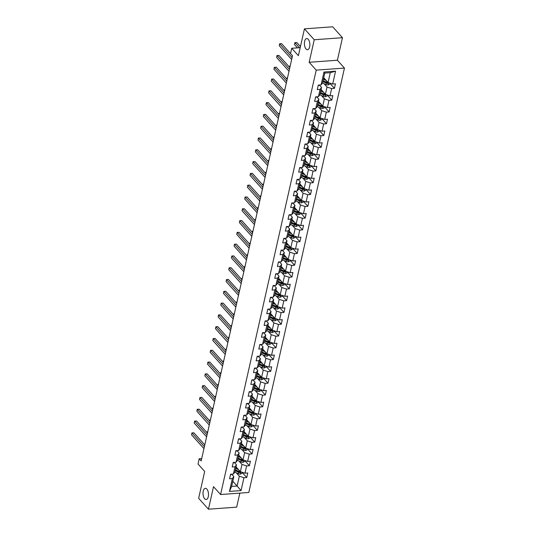 <?xml version="1.0" encoding="UTF-8"?>
<svg xmlns="http://www.w3.org/2000/svg" width="536" height="536" viewBox="0 0 536 536"><rect width="100%" height="100%" fill="white"/><g stroke="black" fill="none" stroke-linecap="round" stroke-linejoin="round"><path stroke-width="0.8" d="M306.036 48.97A5.595 2.714 85.8 0 1 304.415 42.78A5.595 2.714 85.8 0 1 306.719 38.545A5.595 2.714 85.8 0 1 308.213 39.289A5.595 2.714 85.8 0 1 309.841 45.48A5.595 2.714 85.8 0 1 307.53 49.714A5.595 2.714 85.8 0 1 306.036 48.97M204.672 498.761A5.595 2.714 85.8 0 1 203.05 492.571A5.595 2.714 85.8 0 1 205.355 488.336A5.595 2.714 85.8 0 1 206.849 489.08A5.595 2.714 85.8 0 1 208.477 495.271A5.595 2.714 85.8 0 1 206.166 499.505A5.595 2.714 85.8 0 1 204.672 498.761M342.471 37.701L332.662 26.8L304.441 28.85L314.243 39.751L309.165 62.283L316.227 70.129L344.454 68.085L337.392 60.233L342.471 37.701L314.243 39.751M316.227 70.129L220.584 494.52L248.811 492.477L344.454 68.085M220.584 494.52L213.522 486.675L208.45 509.2L236.678 507.15L239.833 493.127M208.45 509.2L198.642 498.299L204.692 471.459L198.025 464.042L199.218 458.756L201.181 460.933L292.495 55.744L290.532 53.56L291.725 48.273L298.391 55.684L304.441 28.85M323.737 77.707L328.059 82.511L330.27 72.682L324.783 73.084L322.565 82.906L321.084 84.876L318.297 85.077L317.279 89.613L320.059 89.412L318.424 96.668L315.637 96.869L314.619 101.404L317.399 101.204L315.764 108.46L312.984 108.661L311.959 113.197L314.746 112.996L313.111 120.252L310.324 120.453L309.305 124.989L312.086 124.788L310.451 132.044L307.664 132.245L306.646 136.781L309.433 136.579L307.791 143.836L305.011 144.043L303.986 148.579L306.773 148.371L305.138 155.634L302.351 155.835L301.333 160.371L304.113 160.164L302.478 167.426L299.698 167.627L298.673 172.163L301.46 171.962L299.818 179.218L297.038 179.419L296.013 183.955L298.8 183.754L297.165 191.01L294.378 191.211L293.36 195.747L296.14 195.546L294.505 202.802L291.725 203.003L290.7 207.539L293.487 207.338L291.845 214.594L289.065 214.795L288.04 219.331L290.827 219.13L289.192 226.386L286.405 226.587L285.387 231.123L288.167 230.922L286.532 238.178L283.752 238.386L282.727 242.922L285.514 242.714L283.872 249.977L281.092 250.178L280.067 254.714L282.854 254.513L281.219 261.769L278.432 261.97L277.413 266.506L280.194 266.305L278.559 273.561L275.779 273.762L274.754 278.298L277.541 278.097L275.899 285.353L273.119 285.554L272.094 290.09L274.881 289.889L273.246 297.145L270.459 297.346L269.44 301.882L272.221 301.681L270.586 308.937L267.806 309.138L266.781 313.674L269.568 313.473L267.926 320.729L265.146 320.93L264.121 325.466L266.908 325.265L265.273 332.521L262.486 332.729L261.468 337.265L264.248 337.057L262.613 344.32L259.833 344.521L258.808 349.057L261.595 348.856L259.953 356.112L257.173 356.313L256.148 360.849L258.935 360.648L257.3 367.904L254.513 368.105L253.495 372.641L256.275 372.44L254.64 379.696L251.86 379.897L250.835 384.433L253.622 384.232L251.987 391.488L249.2 391.689L248.175 396.225L250.962 396.024L249.327 403.28L246.54 403.481L245.522 408.017L248.302 407.816L246.667 415.072L243.887 415.273L242.862 419.809L245.649 419.608L244.014 426.864L241.227 427.071L240.202 431.607L242.989 431.4L241.354 438.662L238.567 438.863L237.549 443.399L240.329 443.198L238.694 450.454L235.914 450.655L234.889 455.191L237.676 454.99L236.041 462.246L233.254 462.447L232.229 466.983L235.016 466.782L233.381 474.038L230.594 474.239L229.576 478.775L232.356 478.574L229.462 491.425L241.059 490.581L237.12 486.038L239.331 476.209L236.296 472.832M321.084 84.876L323.979 72.025L335.576 71.181L332.675 84.031L335.462 83.83L334.437 88.366L329.962 83.382M241.059 490.581L243.954 477.73L246.741 477.529L247.759 472.993L244.979 473.194L246.614 465.938L249.394 465.737L250.419 461.201L247.632 461.402L249.267 454.146L252.054 453.945L253.072 449.409L250.292 449.61L251.927 442.354L254.714 442.153L255.732 437.617L252.952 437.818L254.587 430.562L257.367 430.361L258.392 425.825L255.605 426.026L257.24 418.77L260.027 418.562L261.045 414.027L258.265 414.234L259.9 406.971L262.687 406.77L263.705 402.235L260.925 402.442L262.56 395.179L265.34 394.978L266.365 390.442L263.578 390.644L265.213 383.387L268 383.186L269.018 378.651L266.238 378.852L267.873 371.595L270.66 371.394L271.678 366.858L268.891 367.06L270.533 359.803L273.313 359.602L274.338 355.067L271.551 355.268L273.186 348.011L275.973 347.81L276.991 343.275L274.211 343.476L275.846 336.219L278.626 336.018L279.651 331.483L276.864 331.684L278.506 324.427L281.286 324.22L282.311 319.684L279.524 319.892L281.159 312.629L283.946 312.428L284.964 307.892L282.184 308.093L283.819 300.837L286.599 300.636L287.624 296.1L284.837 296.301L286.479 289.045L289.259 288.844L290.284 284.308L287.497 284.509L289.132 277.253L291.919 277.052L292.937 272.516L290.157 272.717L291.792 265.461L294.572 265.26L295.597 260.724L292.81 260.925L294.452 253.669L297.232 253.468L298.257 248.932L295.47 249.133L297.105 241.877L299.892 241.676L300.91 237.14L298.13 237.341L299.765 230.085L302.545 229.877L303.57 225.341L300.783 225.549L302.425 218.286L305.205 218.085L306.23 213.549L303.443 213.75L305.078 206.494L307.865 206.293L308.883 201.757L306.103 201.958L307.738 194.702L310.518 194.501L311.543 189.965L308.756 190.166L310.398 182.91L313.178 182.709L314.203 178.173L311.416 178.374L313.051 171.118L315.838 170.917L316.856 166.381L314.076 166.582L315.711 159.326L318.491 159.125L319.516 154.589L316.729 154.79L318.371 147.534L321.151 147.326L322.176 142.797L319.389 142.998L321.024 135.742L323.811 135.534L324.829 130.998L322.049 131.206L323.684 123.943L326.464 123.742L327.489 119.206L324.702 119.407L326.337 112.151L329.124 111.95L330.149 107.414L327.362 107.615L328.997 100.359L331.784 100.158L332.802 95.622L330.022 95.823L331.657 88.567L334.437 88.366M318.424 96.668L319.905 94.698L321.54 87.442L319.349 85.003M323.999 83.67L327.034 87.046L325.399 94.303L321.077 89.499M321.54 87.442L320.059 89.412M331.657 88.567L327.034 87.046M330.022 95.823L325.399 94.303M315.764 108.46L317.252 106.496L318.887 99.234L316.689 96.795M321.345 95.462L324.38 98.838L322.739 106.094L318.424 101.291M318.887 99.234L317.399 101.204M328.997 100.359L324.38 98.838M327.362 107.615L322.739 106.094M313.111 120.252L314.592 118.289L316.227 111.032L314.029 108.587M318.685 107.254L321.721 110.63L320.086 117.886L315.764 113.083M316.227 111.032L314.746 112.996M326.337 112.151L321.721 110.63M324.702 119.407L320.086 117.886M310.451 132.044L311.932 130.081L313.567 122.824L311.376 120.379M316.026 119.046L319.061 122.422L317.426 129.679L313.104 124.875M313.567 122.824L312.086 124.788M323.684 123.943L319.061 122.422M322.049 131.206L317.426 129.679M307.791 143.836L309.279 141.873L310.913 134.616L308.716 132.171M313.372 130.844L316.408 134.214L314.766 141.471L310.451 136.667M310.913 134.616L309.433 136.579M321.024 135.742L316.408 134.214M319.389 142.998L314.766 141.471M305.138 155.634L306.619 153.665L308.254 146.408L306.056 143.963M310.713 142.636L313.748 146.006L312.113 153.269L307.791 148.459M308.254 146.408L306.773 148.371M318.371 147.534L313.748 146.006M316.729 154.79L312.113 153.269M302.478 167.426L303.959 165.457L305.594 158.2L303.403 155.755M308.053 154.428L311.088 157.798L309.453 165.061L305.131 160.257M305.594 158.2L304.113 160.164M315.711 159.326L311.088 157.798M314.076 166.582L309.453 165.061M299.818 179.218L301.306 177.249L302.94 169.992L300.743 167.547M305.399 166.22L308.435 169.597L306.8 176.853L302.478 172.049M302.94 169.992L301.46 171.962M313.051 171.118L308.435 169.597M311.416 178.374L306.8 176.853M297.165 191.01L298.646 189.041L300.281 181.784L298.083 179.346M302.74 178.012L305.775 181.389L304.14 188.645L299.818 183.841M300.281 181.784L298.8 183.754M310.398 182.91L305.775 181.389M308.756 190.166L304.14 188.645M294.505 202.802L295.986 200.839L297.627 193.576L295.43 191.138M300.08 189.804L303.115 193.181L301.48 200.437L297.158 195.633M297.627 193.576L296.14 195.546M307.738 194.702L303.115 193.181M306.103 201.958L301.48 200.437M291.845 214.594L293.333 212.631L294.968 205.375L292.77 202.93M297.426 201.596L300.462 204.973L298.827 212.229L294.505 207.425M294.968 205.375L293.487 207.338M305.078 206.494L300.462 204.973M303.443 213.75L298.827 212.229M289.192 226.386L290.673 224.423L292.308 217.167L290.11 214.722M294.767 213.388L297.802 216.765L296.167 224.021L291.845 219.217M292.308 217.167L290.827 219.13M302.425 218.286L297.802 216.765M300.783 225.549L296.167 224.021M286.532 238.178L288.013 236.215L289.654 228.959L287.457 226.514M292.107 225.187L295.142 228.557L293.507 235.813L289.185 231.009M289.654 228.959L288.167 230.922M299.765 230.085L295.142 228.557M298.13 237.341L293.507 235.813M283.872 249.977L285.36 248.007L286.995 240.751L284.797 238.306M289.453 236.979L292.489 240.349L290.854 247.612L286.532 242.801M286.995 240.751L285.514 242.714M297.105 241.877L292.489 240.349M295.47 249.133L290.854 247.612M281.219 261.769L282.7 259.799L284.335 252.543L282.137 250.098M286.794 248.771L289.829 252.148L288.194 259.404L283.872 254.6M284.335 252.543L282.854 254.513M294.452 253.669L289.829 252.148M292.81 260.925L288.194 259.404M278.559 273.561L280.04 271.591L281.681 264.335L279.484 261.89M284.134 260.563L287.169 263.94L285.534 271.196L281.212 266.392M281.681 264.335L280.194 266.305M291.792 265.461L287.169 263.94M290.157 272.717L285.534 271.196M275.899 285.353L277.387 283.383L279.022 276.127L276.824 273.688M281.48 272.355L284.515 275.732L282.881 282.988L278.559 278.184M279.022 276.127L277.541 278.097M289.132 277.253L284.515 275.732M287.497 284.509L282.881 282.988M273.246 297.145L274.727 295.182L276.362 287.919L274.164 285.48M278.82 284.147L281.856 287.524L280.221 294.78L275.899 289.976M276.362 287.919L274.881 289.889M286.479 289.045L281.856 287.524M284.837 296.301L280.221 294.78M270.586 308.937L272.067 306.974L273.708 299.718L271.511 297.272M276.161 295.939L279.196 299.316L277.561 306.572L273.239 301.768M273.708 299.718L272.221 301.681M283.819 300.837L279.196 299.316M282.184 308.093L277.561 306.572M267.926 320.729L269.414 318.766L271.049 311.51L268.851 309.064M273.507 307.731L276.543 311.108L274.908 318.364L270.586 313.56M271.049 311.51L269.568 313.473M281.159 312.629L276.543 311.108M279.524 319.892L274.908 318.364M265.273 332.521L266.754 330.558L268.389 323.302L266.191 320.856M270.848 319.53L273.883 322.9L272.248 330.156L267.926 325.352M268.389 323.302L266.908 325.265M278.506 324.427L273.883 322.9M276.864 331.684L272.248 330.156M262.613 344.32L264.094 342.35L265.735 335.094L263.538 332.648M268.188 331.322L271.223 334.692L269.588 341.955L265.266 337.144M265.735 335.094L264.248 337.057M275.846 336.219L271.223 334.692M274.211 343.476L269.588 341.955M259.953 356.112L261.441 354.142L263.075 346.886L260.878 344.44M265.534 343.114L268.57 346.49L266.935 353.747L262.613 348.943M263.075 346.886L261.595 348.856M273.186 348.011L268.57 346.49M271.551 355.268L266.935 353.747M257.3 367.904L258.781 365.934L260.416 358.678L258.218 356.239M262.875 354.906L265.91 358.283L264.275 365.539L259.953 360.735M260.416 358.678L258.935 360.648M270.533 359.803L265.91 358.283M268.891 367.06L264.275 365.539M254.64 379.696L256.121 377.726L257.762 370.47L255.565 368.031M260.215 366.698L263.25 370.075L261.615 377.331L257.293 372.527M257.762 370.47L256.275 372.44M267.873 371.595L263.25 370.075M266.238 378.852L261.615 377.331M251.987 391.488L253.468 389.525L255.103 382.262L252.905 379.823M257.561 378.49L260.596 381.867L258.962 389.123L254.64 384.319M255.103 382.262L253.622 384.232M265.213 383.387L260.596 381.867M263.578 390.644L258.962 389.123M249.327 403.28L250.808 401.317L252.443 394.06L250.245 391.615M254.901 390.282L257.937 393.659L256.302 400.915L251.98 396.111M252.443 394.06L250.962 396.024M262.56 395.179L257.937 393.659M260.925 402.442L256.302 400.915M246.667 415.072L248.148 413.109L249.789 405.853L247.592 403.407M252.242 402.074L255.277 405.451L253.642 412.707L249.327 407.903M249.789 405.853L248.302 407.816M259.9 406.971L255.277 405.451M258.265 414.234L253.642 412.707M244.014 426.864L245.495 424.901L247.13 417.645L244.932 415.199M249.588 413.872L252.624 417.243L250.989 424.499L246.667 419.695M247.13 417.645L245.649 419.608M257.24 418.77L252.624 417.243M255.605 426.026L250.989 424.499M241.354 438.662L242.835 436.693L244.47 429.437L242.272 426.991M246.929 425.664L249.964 429.035L248.329 436.297L244.007 431.487M244.47 429.437L242.989 431.4M254.587 430.562L249.964 429.035M252.952 437.818L248.329 436.297M238.694 450.454L240.182 448.485L241.816 441.228L239.619 438.783M244.269 437.456L247.304 440.833L245.669 448.089L241.354 443.285M241.816 441.228L240.329 443.198M251.927 442.354L247.304 440.833M250.292 449.61L245.669 448.089M236.041 462.246L237.522 460.277L239.156 453.021L236.959 450.582M241.615 449.248L244.65 452.625L243.016 459.881L238.694 455.077M239.156 453.021L237.676 454.99M249.267 454.146L244.65 452.625M247.632 461.402L243.016 459.881M233.381 474.038L234.862 472.069L236.497 464.812L234.299 462.374M238.956 461.04L241.991 464.417L240.356 471.673L236.034 466.869M236.497 464.812L235.016 466.782M246.614 465.938L241.991 464.417M244.979 473.194L240.356 471.673M229.462 491.425L231.626 486.433L233.843 476.605L231.646 474.166M232.798 481.234L237.12 486.038L231.626 486.433M233.843 476.605L232.356 478.574M243.954 477.73L239.331 476.209M300.2 47.657L291.725 48.273M201.71 458.575L199.218 458.756M335.576 71.181L330.27 72.682M324.783 73.084L323.979 72.025M332.675 84.031L328.059 82.511M246.741 477.529L242.259 472.551M249.394 465.737L244.919 460.752M252.054 453.945L247.572 448.96M254.714 442.153L250.232 437.168M257.367 430.361L252.892 425.376M260.027 418.562L255.545 413.584M262.687 406.77L258.205 401.792M265.34 394.978L260.865 390M268 383.186L263.518 378.208M270.66 371.394L266.178 366.41M273.313 359.602L268.838 354.618M275.973 347.81L271.491 342.826M278.626 336.018L274.151 331.034M281.286 324.22L276.81 319.242M283.946 312.428L279.464 307.45M286.599 300.636L282.124 295.658M289.259 288.844L284.784 283.866M291.919 277.052L287.437 272.067M294.572 265.26L290.097 260.275M297.232 253.468L292.757 248.483M299.892 241.676L295.41 236.691M302.545 229.877L298.07 224.899M305.205 218.085L300.73 213.107M307.865 206.293L303.383 201.315M310.518 194.501L306.043 189.516M313.178 182.709L308.703 177.724M315.838 170.917L311.356 165.932M318.491 159.125L314.016 154.14M321.151 147.326L316.675 142.348M323.811 135.534L319.329 130.556M326.464 123.742L321.989 118.764M329.124 111.95L324.649 106.972M331.784 100.158L327.302 95.174M309.165 62.283L337.392 60.233M230.467 474.829A2.318 1.072 12.7 0 0 231.364 474.226L231.364 474.226M204.785 444.927L193.885 432.807L191.975 432.941L204.377 446.736M191.546 434.83L191.975 432.941L191.546 434.83L203.955 448.625M191.908 432.9L193.885 432.807M237.642 468.658L236.034 467.935A5.554 2.573 -167.3 0 1 235.82 467.834M238.574 469.69L235.693 468.397M242.312 472.317L242.098 473.255L240.403 474.125A2.318 1.072 -167.3 0 1 238.279 473.724L234.795 472.162M235.163 470.742L238.607 472.283A2.318 1.072 12.7 0 0 240.108 472.678L239.545 472.048A1.179 0.549 -167.3 0 1 239.156 471.915L235.505 470.28A5.554 2.573 -167.3 0 1 235.291 470.179M240.108 472.678L240.309 471.767A2.318 1.072 -167.3 0 1 238.808 471.378L235.364 469.838M207.633 432.284L207.231 431.835L207.037 432.686M207.747 431.795L207.164 431.795L207.754 431.748M206.983 432.626L207.164 431.795M233.12 463.037A2.318 1.072 12.7 0 0 234.024 462.434L234.024 462.434M207.445 433.135L196.538 421.008L194.635 421.149L207.037 434.944M194.206 423.038L194.635 421.149L194.206 423.038L206.608 436.833M194.568 421.108L196.538 421.008M235.78 451.245A2.318 1.072 12.7 0 0 236.678 450.635L236.678 450.635M210.099 421.343L199.198 409.216L197.288 409.357L209.697 423.152M196.866 411.246L197.288 409.357L196.866 411.246L209.268 425.041M197.228 409.316L199.198 409.216M240.302 456.866L238.694 456.143A5.554 2.573 -167.3 0 1 238.473 456.042M241.234 457.898L238.346 456.605M244.965 460.525L244.758 461.463L243.063 462.334A2.318 1.072 -167.3 0 1 240.939 461.932L237.455 460.37M237.823 458.95L241.26 460.491A2.318 1.072 12.7 0 0 242.761 460.88L242.198 460.257A1.179 0.549 -167.3 0 1 241.81 460.123L238.165 458.488A5.554 2.573 -167.3 0 1 237.944 458.387M242.761 460.88L242.969 459.975A2.318 1.072 -167.3 0 1 241.468 459.587L238.024 458.046M210.293 420.492L209.891 420.043L209.697 420.894M210.4 420.003L209.824 419.996L210.414 419.956M209.643 420.834L209.824 419.996M242.962 445.074L241.354 444.351A5.554 2.573 -167.3 0 1 241.133 444.25M243.887 446.106L241.006 444.813M247.625 448.733L247.418 449.671L245.716 450.535A2.318 1.072 -167.3 0 1 243.599 450.133L240.115 448.572M240.476 447.158L243.92 448.699A2.318 1.072 12.7 0 0 245.421 449.088L244.858 448.465A1.179 0.549 -167.3 0 1 244.47 448.331L240.825 446.696A5.554 2.573 -167.3 0 1 240.604 446.595M245.421 449.088L245.629 448.183A2.318 1.072 -167.3 0 1 244.128 447.795L240.684 446.253M212.953 408.7L212.544 408.251L212.357 409.102M213.06 408.211L212.484 408.204L213.073 408.164M212.296 409.042L212.484 408.204M238.433 439.453A2.318 1.072 12.7 0 0 239.337 438.843L239.337 438.843M212.759 409.551L201.858 397.424L199.948 397.565L212.35 411.36M199.519 399.454L199.948 397.565L199.519 399.454L211.928 413.249M199.881 397.524L201.858 397.424M241.093 427.654A2.318 1.072 12.7 0 0 241.997 427.051L241.997 427.051M215.418 397.759L204.511 385.632L202.608 385.773L215.01 399.568M202.179 387.662L202.608 385.773L202.179 387.662L214.581 401.457M202.541 385.726L204.511 385.632M243.753 415.862A2.318 1.072 12.7 0 0 244.65 415.259L244.65 415.259M218.072 385.967L207.171 373.84L205.261 373.981L217.67 387.769M204.839 375.87L205.261 373.981L204.839 375.87L217.241 389.665M205.201 373.934L207.171 373.84M245.615 433.282L244.007 432.559A5.554 2.573 -167.3 0 1 243.793 432.458M246.547 434.314L243.666 433.021M250.285 436.94L250.071 437.878L248.376 438.743A2.318 1.072 -167.3 0 1 246.252 438.341L242.768 436.78M243.136 435.366L246.58 436.907A2.318 1.072 12.7 0 0 248.081 437.296L247.511 436.666A1.179 0.549 -167.3 0 1 247.13 436.538L243.478 434.904A5.554 2.573 -167.3 0 1 243.264 434.803M248.081 437.296L248.282 436.391A2.318 1.072 -167.3 0 1 246.781 436.002L243.337 434.455M215.606 396.901L215.204 396.452L215.01 397.31M215.72 396.419L215.137 396.412L215.727 396.372M214.956 397.25L215.137 396.412M248.275 421.484L246.667 420.767A5.554 2.573 -167.3 0 1 246.446 420.666M249.207 422.522L246.319 421.229M252.938 425.149L252.731 426.087L251.036 426.951A2.318 1.072 -167.3 0 1 248.912 426.549L245.428 424.988M245.796 423.574L249.233 425.115A2.318 1.072 12.7 0 0 250.734 425.504L250.171 424.874A1.179 0.549 -167.3 0 1 249.783 424.74L246.138 423.112A5.554 2.573 -167.3 0 1 245.917 423.011M250.734 425.504L250.942 424.599A2.318 1.072 -167.3 0 1 249.441 424.204L245.997 422.663M218.266 385.109L217.864 384.66L217.67 385.518M218.373 384.627L217.797 384.62L218.387 384.58M217.616 385.458L217.797 384.62M250.935 409.692L249.327 408.975A5.554 2.573 -167.3 0 1 249.106 408.874M251.86 410.73L248.979 409.437M255.598 413.357L255.391 414.295L253.689 415.159A2.318 1.072 -167.3 0 1 251.572 414.757L248.081 413.196M248.449 411.782L251.893 413.323A2.318 1.072 12.7 0 0 253.394 413.712L252.831 413.082A1.179 0.549 -167.3 0 1 252.443 412.948L248.798 411.32A5.554 2.573 -167.3 0 1 248.577 411.213M253.394 413.712L253.602 412.8A2.318 1.072 -167.3 0 1 252.101 412.412L248.657 410.871M220.926 373.317L220.517 372.868L220.33 373.726M221.033 372.835L220.457 372.828L221.046 372.788M220.269 373.659L220.457 372.828M246.406 404.07A2.318 1.072 12.7 0 0 247.31 403.467L247.31 403.467M220.732 374.175L209.831 362.048L207.921 362.182L220.323 375.977M207.492 364.071L207.921 362.182L207.492 364.071L219.901 377.867M207.854 362.142L209.831 362.048M253.588 397.9L251.98 397.183A5.554 2.573 -167.3 0 1 251.766 397.082M254.52 398.931L251.639 397.645M258.258 401.558L258.044 402.502L256.349 403.367A2.318 1.072 -167.3 0 1 254.225 402.965L250.741 401.404M251.109 399.983L254.553 401.531A2.318 1.072 12.7 0 0 256.054 401.92L255.484 401.29A1.179 0.549 -167.3 0 1 255.103 401.156L251.451 399.521A5.554 2.573 -167.3 0 1 251.237 399.421M256.054 401.92L256.255 401.008A2.318 1.072 -167.3 0 1 254.754 400.62L251.31 399.079M223.579 361.525L223.177 361.076L222.983 361.934M223.693 361.036L223.11 361.036L223.7 360.989M222.929 361.867L223.11 361.036M249.066 392.278A2.318 1.072 12.7 0 0 249.97 391.675L249.97 391.675M223.391 362.383L212.484 350.256L210.581 350.39L222.983 364.185M210.152 352.279L210.581 350.39L210.152 352.279L222.554 366.075M210.514 350.35L212.484 350.256M256.248 386.108L254.64 385.384A5.554 2.573 -167.3 0 1 254.419 385.284M257.18 387.139L254.292 385.853M260.911 389.766L260.704 390.704L259.009 391.575A2.318 1.072 -167.3 0 1 256.885 391.173L253.401 389.612M253.763 388.191L257.206 389.732A2.318 1.072 12.7 0 0 258.707 390.128L258.144 389.498A1.179 0.549 -167.3 0 1 257.756 389.364L254.111 387.729A5.554 2.573 -167.3 0 1 253.89 387.628M258.707 390.128L258.915 389.216A2.318 1.072 -167.3 0 1 257.414 388.828L253.97 387.287M226.239 349.733L225.837 349.284L225.643 350.135M226.346 349.244L225.77 349.244L226.36 349.197M225.589 350.075L225.77 349.244M251.726 380.486A2.318 1.072 12.7 0 0 252.624 379.883L252.624 379.883M226.045 350.584L215.144 338.457L213.234 338.598L225.643 352.393M212.812 340.487L213.234 338.598L212.812 340.487L225.214 354.283M213.167 338.558L215.144 338.457M258.908 374.316L257.3 373.592A5.554 2.573 -167.3 0 1 257.079 373.492M259.833 375.347L256.952 374.054M263.571 377.974L263.357 378.912L261.662 379.783A2.318 1.072 -167.3 0 1 259.545 379.381L256.054 377.82M256.422 376.399L259.866 377.94A2.318 1.072 12.7 0 0 261.367 378.329L260.804 377.706A1.179 0.549 -167.3 0 1 260.416 377.572L256.771 375.937A5.554 2.573 -167.3 0 1 256.55 375.837M261.367 378.329L261.575 377.424A2.318 1.072 -167.3 0 1 260.074 377.036L256.63 375.495M228.899 337.941L228.49 337.492L228.303 338.343M229.006 337.452L228.43 337.452L229.019 337.405M228.242 338.283L228.43 337.452M254.379 368.694A2.318 1.072 12.7 0 0 255.283 368.091L255.283 368.091M228.705 338.792L217.804 326.665L215.894 326.806L228.296 340.601M215.465 328.695L215.894 326.806L215.465 328.695L227.874 342.491M215.827 326.766L217.804 326.665M261.561 362.524L259.953 361.8A5.554 2.573 -167.3 0 1 259.739 361.7M262.493 363.555L259.612 362.262M266.231 366.182L266.017 367.12L264.322 367.991A2.318 1.072 -167.3 0 1 262.198 367.589L258.714 366.028M259.082 364.607L262.526 366.148A2.318 1.072 12.7 0 0 264.027 366.537L263.457 365.914A1.179 0.549 -167.3 0 1 263.075 365.78L259.424 364.145A5.554 2.573 -167.3 0 1 259.21 364.045M264.027 366.537L264.228 365.632A2.318 1.072 -167.3 0 1 262.727 365.244L259.283 363.703M231.552 326.149L231.15 325.7L230.956 326.551M231.666 325.66L231.083 325.654L231.673 325.613M230.902 326.491L231.083 325.654M257.039 356.902A2.318 1.072 12.7 0 0 257.943 356.293L257.943 356.293M231.364 327L220.457 314.873L218.554 315.014L230.956 328.809M218.125 316.903L218.554 315.014L218.125 316.903L230.527 330.699M218.487 314.974L220.457 314.873M264.221 350.732L262.613 350.008A5.554 2.573 -167.3 0 1 262.392 349.908M265.153 351.763L262.265 350.47M268.884 354.39L268.677 355.328L266.982 356.192A2.318 1.072 -167.3 0 1 264.858 355.79L261.374 354.229M261.736 352.815L265.179 354.356A2.318 1.072 12.7 0 0 266.68 354.745L266.117 354.122A1.179 0.549 -167.3 0 1 265.729 353.988L262.084 352.353A5.554 2.573 -167.3 0 1 261.863 352.252M266.68 354.745L266.888 353.84A2.318 1.072 -167.3 0 1 265.387 353.452L261.943 351.911M234.212 314.357L233.81 313.908L233.616 314.759M234.319 313.868L233.743 313.862L234.333 313.821M233.562 314.699L233.743 313.862M259.699 345.11A2.318 1.072 12.7 0 0 260.596 344.501L260.596 344.501M234.018 315.208L223.117 303.081L221.207 303.222L233.616 317.017M220.785 305.111L221.207 303.222L220.785 305.111L233.187 318.907M221.14 303.182L223.117 303.081M266.881 338.94L265.266 338.216A5.554 2.573 -167.3 0 1 265.052 338.115M267.806 339.971L264.925 338.678M271.544 342.598L271.33 343.536L269.635 344.4A2.318 1.072 -167.3 0 1 267.518 343.998L264.027 342.437M264.395 341.023L267.839 342.564A2.318 1.072 12.7 0 0 269.34 342.953L268.777 342.323A1.179 0.549 -167.3 0 1 268.389 342.196L264.744 340.561A5.554 2.573 -167.3 0 1 264.523 340.461M269.34 342.953L269.548 342.048A2.318 1.072 -167.3 0 1 268.047 341.66L264.603 340.112M236.872 302.559L236.463 302.11L236.275 302.967M236.979 302.076L236.403 302.07L236.992 302.029M236.215 302.907L236.403 302.07M262.352 333.312A2.318 1.072 12.7 0 0 263.256 332.709L263.256 332.709M236.678 303.416L225.777 291.289L223.867 291.43L236.269 305.225M223.438 293.319L223.867 291.43L223.438 293.319L235.847 307.115M223.8 291.383L225.777 291.289M269.534 327.141L267.926 326.424A5.554 2.573 -167.3 0 1 267.712 326.324M270.466 328.179L267.585 326.886M274.204 330.806L273.99 331.744L272.295 332.608A2.318 1.072 -167.3 0 1 270.171 332.206L266.687 330.645M267.055 329.231L270.499 330.772A2.318 1.072 12.7 0 0 272 331.161L271.43 330.531A1.179 0.549 -167.3 0 1 271.049 330.397L267.397 328.769A5.554 2.573 -167.3 0 1 267.183 328.669M272 331.161L272.201 330.256A2.318 1.072 -167.3 0 1 270.7 329.861L267.256 328.32M239.525 290.767L239.123 290.318L238.929 291.175M239.639 290.284L239.056 290.278L239.646 290.237M238.875 291.108L239.056 290.278M265.012 321.52A2.318 1.072 12.7 0 0 265.916 320.917L265.916 320.917M239.337 291.624L228.43 279.497L226.527 279.638L238.929 293.427M226.098 281.527L226.527 279.638L226.098 281.527L238.5 295.323M226.46 279.591L228.43 279.497M272.194 315.349L270.586 314.632A5.554 2.573 -167.3 0 1 270.365 314.531M273.125 316.387L270.238 315.094M276.857 319.007L276.65 319.952L274.955 320.816A2.318 1.072 -167.3 0 1 272.831 320.414L269.347 318.853M269.709 317.439L273.152 318.98A2.318 1.072 12.7 0 0 274.653 319.369L274.09 318.739A1.179 0.549 -167.3 0 1 273.702 318.605L270.057 316.97A5.554 2.573 -167.3 0 1 269.836 316.87M274.653 319.369L274.861 318.458A2.318 1.072 -167.3 0 1 273.36 318.069L269.916 316.528M242.185 278.975L241.783 278.526L241.589 279.383M242.292 278.492L241.716 278.486L242.305 278.445M241.535 279.316L241.716 278.486M267.672 309.728A2.318 1.072 12.7 0 0 268.57 309.125L268.57 309.125M241.991 279.832L231.09 267.705L229.18 267.839L241.589 281.635M228.758 269.729L229.18 267.839L228.758 269.729L241.16 283.524M229.113 267.799L231.09 267.705M274.854 303.557L273.239 302.84A5.554 2.573 -167.3 0 1 273.025 302.74M275.779 304.589L272.898 303.302M279.517 307.215L279.303 308.16L277.608 309.024A2.318 1.072 -167.3 0 1 275.491 308.622L272 307.061M272.368 305.641L275.812 307.188A2.318 1.072 12.7 0 0 277.313 307.577L276.75 306.947A1.179 0.549 -167.3 0 1 276.362 306.813L272.717 305.178A5.554 2.573 -167.3 0 1 272.496 305.078M277.313 307.577L277.521 306.666A2.318 1.072 -167.3 0 1 276.02 306.277L272.576 304.736M244.845 267.183L244.436 266.734L244.249 267.591M244.952 266.694L244.376 266.694L244.965 266.647M244.188 267.524L244.376 266.694M270.325 297.936A2.318 1.072 12.7 0 0 271.229 297.333L271.229 297.333M244.65 268.04L233.75 255.913L231.84 256.047L244.242 269.843M231.411 257.937L231.84 256.047L231.411 257.937L243.82 271.732M231.773 256.007L233.75 255.913M277.507 291.765L275.899 291.041A5.554 2.573 -167.3 0 1 275.685 290.941M278.439 292.797L275.558 291.51M282.177 295.423L281.963 296.361L280.268 297.232A2.318 1.072 -167.3 0 1 278.144 296.83L274.66 295.269M275.028 293.849L278.472 295.39A2.318 1.072 12.7 0 0 279.973 295.785L279.403 295.155A1.179 0.549 -167.3 0 1 279.022 295.021L275.37 293.386A5.554 2.573 -167.3 0 1 275.156 293.286M279.973 295.785L280.174 294.874A2.318 1.072 -167.3 0 1 278.673 294.485L275.229 292.944M247.498 255.391L247.096 254.942L246.902 255.793M247.612 254.901L247.029 254.901L247.619 254.855M246.848 255.732L247.029 254.901M272.985 286.144A2.318 1.072 12.7 0 0 273.883 285.541L273.883 285.541M247.31 256.242L236.403 244.115L234.5 244.255L246.902 258.05M234.071 246.145L234.5 244.255L234.071 246.145L246.473 259.94M234.433 244.215L236.403 244.115M280.167 279.973L278.559 279.249A5.554 2.573 -167.3 0 1 278.338 279.149M281.099 281.005L278.211 279.712M284.83 283.631L284.623 284.569L282.928 285.44A2.318 1.072 -167.3 0 1 280.804 285.038L277.32 283.477M277.682 282.057L281.125 283.598A2.318 1.072 12.7 0 0 282.626 283.986L282.063 283.363A1.179 0.549 -167.3 0 1 281.675 283.229L278.03 281.594A5.554 2.573 -167.3 0 1 277.809 281.494M282.626 283.986L282.834 283.082A2.318 1.072 -167.3 0 1 281.333 282.693L277.889 281.152M250.158 243.599L249.756 243.15L249.562 244.001M250.265 243.11L249.689 243.11L250.279 243.063M249.508 243.94L249.689 243.11M275.645 274.352A2.318 1.072 12.7 0 0 276.543 273.749L276.543 273.749M249.964 244.45L239.063 232.323L237.153 232.463L249.555 246.259M236.731 234.353L237.153 232.463L236.731 234.353L249.133 248.148M237.086 232.423L239.063 232.323M282.827 268.181L281.212 267.457A5.554 2.573 -167.3 0 1 280.998 267.357M283.752 269.213L280.871 267.92M287.49 271.839L287.276 272.777L285.581 273.648A2.318 1.072 -167.3 0 1 283.464 273.246L279.973 271.685M280.341 270.265L283.785 271.806A2.318 1.072 12.7 0 0 285.286 272.194L284.723 271.571A1.179 0.549 -167.3 0 1 284.335 271.437L280.69 269.802A5.554 2.573 -167.3 0 1 280.469 269.702M285.286 272.194L285.487 271.29A2.318 1.072 -167.3 0 1 283.993 270.901L280.549 269.36M252.818 231.807L252.409 231.358L252.222 232.209M252.925 231.318L252.349 231.311L252.938 231.271M252.161 232.148L252.349 231.311M278.298 262.56A2.318 1.072 12.7 0 0 279.202 261.95L279.202 261.95M252.624 232.658L241.723 220.53L239.813 220.671L252.215 234.466M239.384 222.561L239.813 220.671L239.384 222.561L251.793 236.356M239.746 220.631L241.723 220.53M285.48 256.389L283.872 255.665A5.554 2.573 -167.3 0 1 283.658 255.565M286.412 257.421L283.531 256.128M290.15 260.047L289.936 260.985L288.241 261.849A2.318 1.072 -167.3 0 1 286.117 261.447L282.633 259.886M283.001 258.473L286.445 260.014A2.318 1.072 12.7 0 0 287.946 260.402L287.376 259.779A1.179 0.549 -167.3 0 1 286.995 259.645L283.343 258.01A5.554 2.573 -167.3 0 1 283.129 257.91M287.946 260.402L288.147 259.498A2.318 1.072 -167.3 0 1 286.646 259.109L283.202 257.568M255.471 220.015L255.069 219.566L254.875 220.417M255.585 219.525L255.002 219.519L255.592 219.479M254.821 220.356L255.002 219.519M280.958 250.768A2.318 1.072 12.7 0 0 281.856 250.158L281.856 250.158M255.283 220.865L244.376 208.739L242.473 208.879L254.875 222.675M242.044 210.769L242.473 208.879L242.044 210.769L254.446 224.564M242.406 208.839L244.376 208.739M288.14 244.597L286.532 243.873A5.554 2.573 -167.3 0 1 286.311 243.773M289.072 245.629L286.184 244.336M292.803 248.255L292.596 249.193L290.901 250.057A2.318 1.072 -167.3 0 1 288.777 249.655L285.293 248.094M285.655 246.681L289.098 248.222A2.318 1.072 12.7 0 0 290.599 248.61L290.036 247.98A1.179 0.549 -167.3 0 1 289.648 247.853L286.003 246.218A5.554 2.573 -167.3 0 1 285.782 246.118M290.599 248.61L290.807 247.706A2.318 1.072 -167.3 0 1 289.306 247.317L285.862 245.769M258.131 208.216L257.729 207.767L257.535 208.625M258.238 207.734L257.662 207.727L258.252 207.687M257.481 208.564L257.662 207.727M283.618 238.969A2.318 1.072 12.7 0 0 284.515 238.366L284.515 238.366M257.937 209.074L247.036 196.947L245.126 197.087L257.528 210.883M244.704 198.977L245.126 197.087L244.704 198.977L257.106 212.772M245.059 197.04L247.036 196.947M290.8 232.798L289.185 232.081A5.554 2.573 -167.3 0 1 288.971 231.981M291.725 233.837L288.844 232.544M295.463 236.463L295.249 237.401L293.554 238.265A2.318 1.072 -167.3 0 1 291.437 237.863L287.946 236.302M288.314 234.889L291.758 236.43A2.318 1.072 12.7 0 0 293.259 236.818L292.696 236.188A1.179 0.549 -167.3 0 1 292.308 236.054L288.663 234.426A5.554 2.573 -167.3 0 1 288.442 234.326M293.259 236.818L293.46 235.914A2.318 1.072 -167.3 0 1 291.959 235.518L288.522 233.977M260.791 196.424L260.382 195.975L260.195 196.833M260.898 195.941L260.322 195.935L260.911 195.895M260.134 196.766L260.322 195.935M286.271 227.177A2.318 1.072 12.7 0 0 287.175 226.574L287.175 226.574M260.596 197.281L249.696 185.155L247.786 185.295L260.188 199.084M247.357 187.185L247.786 185.295L247.357 187.185L259.766 200.98M247.719 185.248L249.696 185.155M293.453 221.006L291.845 220.289A5.554 2.573 -167.3 0 1 291.631 220.189M294.385 222.045L291.504 220.752M298.123 224.664L297.909 225.609L296.214 226.473A2.318 1.072 -167.3 0 1 294.09 226.071L290.606 224.51M290.974 223.097L294.418 224.638A2.318 1.072 12.7 0 0 295.919 225.026L295.349 224.396A1.179 0.549 -167.3 0 1 294.968 224.262L291.316 222.628A5.554 2.573 -167.3 0 1 291.102 222.527M295.919 225.026L296.12 224.115A2.318 1.072 -167.3 0 1 294.619 223.726L291.175 222.185M263.444 184.632L263.042 184.183L262.848 185.041M263.558 184.15L262.975 184.143L263.565 184.103M262.794 184.974L262.975 184.143M288.931 215.385A2.318 1.072 12.7 0 0 289.829 214.782L289.829 214.782M263.256 185.49L252.349 173.363L250.446 173.496L262.848 187.292M250.017 175.386L250.446 173.496L250.017 175.386L262.419 189.181M250.379 173.456L252.349 173.363M296.113 209.214L294.505 208.497A5.554 2.573 -167.3 0 1 294.284 208.397M297.045 210.246L294.157 208.96M300.776 212.872L300.569 213.817L298.874 214.681A2.318 1.072 -167.3 0 1 296.75 214.279L293.266 212.718M293.627 211.298L297.071 212.846A2.318 1.072 12.7 0 0 298.572 213.234L298.009 212.604A1.179 0.549 -167.3 0 1 297.621 212.47L293.976 210.836A5.554 2.573 -167.3 0 1 293.755 210.735M298.572 213.234L298.78 212.323A2.318 1.072 -167.3 0 1 297.279 211.934L293.835 210.393M266.104 172.84L265.702 172.391L265.508 173.242M266.211 172.351L265.635 172.351L266.225 172.304M265.454 173.182L265.635 172.351M291.591 203.593A2.318 1.072 12.7 0 0 292.489 202.99L292.489 202.99M265.91 173.698L255.009 161.571L253.099 161.704L265.501 175.5M252.677 163.594L253.099 161.704L252.677 163.594L265.079 177.389M253.032 161.664L255.009 161.571M298.773 197.422L297.158 196.699A5.554 2.573 -167.3 0 1 296.944 196.598M299.698 198.454L296.817 197.168M303.436 201.08L303.222 202.018L301.527 202.889A2.318 1.072 -167.3 0 1 299.41 202.487L295.919 200.926M296.287 199.506L299.731 201.047A2.318 1.072 12.7 0 0 301.232 201.442L300.669 200.812A1.179 0.549 -167.3 0 1 300.281 200.678L296.636 199.044A5.554 2.573 -167.3 0 1 296.415 198.943M301.232 201.442L301.433 200.531A2.318 1.072 -167.3 0 1 299.932 200.142L296.495 198.601M268.764 161.048L268.355 160.599L268.168 161.45M268.871 160.559L268.295 160.559L268.884 160.512M268.107 161.39L268.295 160.559M294.244 191.801A2.318 1.072 12.7 0 0 295.148 191.198L295.148 191.198M268.57 161.899L257.662 149.772L255.759 149.913L268.161 163.708M255.33 151.802L255.759 149.913L255.33 151.802L267.739 165.597M255.692 149.872L257.662 149.772M301.426 185.63L299.818 184.907A5.554 2.573 -167.3 0 1 299.604 184.806M302.358 186.662L299.477 185.369M306.096 189.288L305.882 190.226L304.187 191.097A2.318 1.072 -167.3 0 1 302.063 190.695L298.579 189.134M298.947 187.714L302.391 189.255A2.318 1.072 12.7 0 0 303.892 189.644L303.322 189.02A1.179 0.549 -167.3 0 1 302.94 188.886L299.289 187.252A5.554 2.573 -167.3 0 1 299.075 187.151M303.892 189.644L304.093 188.739A2.318 1.072 -167.3 0 1 302.592 188.35L299.148 186.809M271.417 149.256L271.015 148.807L270.821 149.658M271.531 148.767L270.948 148.767L271.538 148.72M270.767 149.598L270.948 148.767M296.904 180.009A2.318 1.072 12.7 0 0 297.802 179.406L297.802 179.406M271.229 150.107L260.322 137.98L258.419 138.121L270.821 151.916M257.99 140.01L258.419 138.121L257.99 140.01L270.392 153.805M258.352 138.08L260.322 137.98M304.086 173.838L302.478 173.115A5.554 2.573 -167.3 0 1 302.257 173.014M305.018 174.87L302.13 173.577M308.749 177.496L308.542 178.434L306.847 179.305A2.318 1.072 -167.3 0 1 304.723 178.903L301.239 177.342M301.601 175.922L305.044 177.463A2.318 1.072 12.7 0 0 306.545 177.852L305.982 177.228A1.179 0.549 -167.3 0 1 305.594 177.094L301.949 175.46A5.554 2.573 -167.3 0 1 301.728 175.359M306.545 177.852L306.753 176.947A2.318 1.072 -167.3 0 1 305.252 176.558L301.808 175.017M274.077 137.464L273.675 137.015L273.481 137.866M274.184 136.975L273.608 136.968L274.197 136.928M273.427 137.806L273.608 136.968M299.564 168.217A2.318 1.072 12.7 0 0 300.462 167.607L300.462 167.607M273.883 138.315L262.982 126.188L261.072 126.329L273.474 140.124M260.65 128.218L261.072 126.329L260.65 128.218L273.052 142.013M261.005 126.288L262.982 126.188M306.746 162.046L305.131 161.323A5.554 2.573 -167.3 0 1 304.917 161.222M307.671 163.078L304.79 161.785M311.409 165.704L311.195 166.642L309.5 167.507A2.318 1.072 -167.3 0 1 307.383 167.105L303.892 165.544M304.26 164.13L307.704 165.671A2.318 1.072 12.7 0 0 309.205 166.06L308.642 165.436A1.179 0.549 -167.3 0 1 308.254 165.302L304.609 163.668A5.554 2.573 -167.3 0 1 304.388 163.567M309.205 166.06L309.406 165.155A2.318 1.072 -167.3 0 1 307.905 164.766L304.468 163.225M276.737 125.672L276.328 125.216L276.14 126.074M276.844 125.183L276.268 125.176L276.857 125.136M276.08 126.014L276.268 125.176M302.217 156.418A2.318 1.072 12.7 0 0 303.121 155.815L303.121 155.815M276.543 126.523L265.635 114.396L263.732 114.537L276.134 128.332M263.303 116.426L263.732 114.537L263.303 116.426L275.712 130.221M263.665 114.496L265.635 114.396M309.399 150.248L307.791 149.531A5.554 2.573 -167.3 0 1 307.577 149.43M310.331 151.286L307.45 149.993M314.069 153.912L313.855 154.85L312.16 155.715A2.318 1.072 -167.3 0 1 310.036 155.313L306.552 153.752M306.92 152.338L310.364 153.879A2.318 1.072 12.7 0 0 311.865 154.268L311.295 153.638A1.179 0.549 -167.3 0 1 310.913 153.51L307.262 151.876A5.554 2.573 -167.3 0 1 307.048 151.775M311.865 154.268L312.066 153.363A2.318 1.072 -167.3 0 1 310.565 152.974L307.121 151.427M279.39 113.873L278.988 113.424L278.794 114.282M279.504 113.391L278.921 113.384L279.511 113.344M278.74 114.222L278.921 113.384M304.877 144.626A2.318 1.072 12.7 0 0 305.775 144.023L305.775 144.023M279.202 114.731L268.295 102.604L266.385 102.745L278.794 116.54M265.963 104.634L266.385 102.745L265.963 104.634L278.365 118.429M266.325 102.698L268.295 102.604M312.059 138.456L310.451 137.739A5.554 2.573 -167.3 0 1 310.23 137.638M312.99 139.494L310.103 138.201M316.722 142.12L316.515 143.058L314.82 143.923A2.318 1.072 -167.3 0 1 312.696 143.521L309.212 141.96M309.574 140.546L313.017 142.087A2.318 1.072 12.7 0 0 314.518 142.476L313.955 141.846A1.179 0.549 -167.3 0 1 313.567 141.712L309.922 140.084A5.554 2.573 -167.3 0 1 309.701 139.983M314.518 142.476L314.726 141.571A2.318 1.072 -167.3 0 1 313.225 141.176L309.781 139.635M282.05 102.081L281.648 101.632L281.454 102.49M282.157 101.599L281.581 101.592L282.171 101.552M281.4 102.423L281.581 101.592M307.537 132.834A2.318 1.072 12.7 0 0 308.435 132.231L308.435 132.231M281.856 102.939L270.955 90.812L269.045 90.946L281.447 104.741M268.623 92.842L269.045 90.946L268.623 92.842L281.025 106.637M268.978 90.906L270.955 90.812M314.719 126.664L313.104 125.947A5.554 2.573 -167.3 0 1 312.89 125.846M315.644 127.702L312.763 126.409M319.382 130.322L319.168 131.266L317.473 132.131A2.318 1.072 -167.3 0 1 315.356 131.729L311.865 130.168M312.233 128.754L315.677 130.295A2.318 1.072 12.7 0 0 317.178 130.684L316.615 130.054A1.179 0.549 -167.3 0 1 316.227 129.92L312.582 128.285A5.554 2.573 -167.3 0 1 312.361 128.184M317.178 130.684L317.379 129.772A2.318 1.072 -167.3 0 1 315.878 129.384L312.441 127.843M284.71 90.289L284.301 89.84L284.114 90.698M284.817 89.807L284.241 89.8L284.83 89.76M284.053 90.631L284.241 89.8M310.19 121.042A2.318 1.072 12.7 0 0 311.094 120.439L311.094 120.439M284.515 91.147L273.608 79.02L271.705 79.154L284.107 92.949M271.276 81.043L271.705 79.154L271.276 81.043L283.685 94.839M271.638 79.114L273.608 79.02M317.372 114.871L315.764 114.155A5.554 2.573 -167.3 0 1 315.55 114.047M318.304 115.903L315.423 114.617M322.042 118.53L321.828 119.474L320.133 120.339A2.318 1.072 -167.3 0 1 318.009 119.937L314.525 118.376M314.893 116.955L318.337 118.503A2.318 1.072 12.7 0 0 319.838 118.891L319.268 118.262A1.179 0.549 -167.3 0 1 318.887 118.128L315.235 116.493A5.554 2.573 -167.3 0 1 315.021 116.392M319.838 118.891L320.039 117.98A2.318 1.072 -167.3 0 1 318.538 117.592L315.094 116.051M287.363 78.497L286.961 78.048L286.767 78.899M287.477 78.008L286.894 78.008L287.484 77.961M286.713 78.839L286.894 78.008M312.85 109.25A2.318 1.072 12.7 0 0 313.748 108.647L313.748 108.647M287.175 79.355L276.268 67.228L274.358 67.362L286.767 81.157M273.936 69.251L274.358 67.362L273.936 69.251L286.338 83.047M274.298 67.322L276.268 67.228M320.032 103.079L318.424 102.356A5.554 2.573 -167.3 0 1 318.203 102.255M320.964 104.111L318.076 102.825M324.695 106.738L324.488 107.676L322.793 108.547A2.318 1.072 -167.3 0 1 320.669 108.145L317.185 106.584M317.547 105.163L320.99 106.704A2.318 1.072 12.7 0 0 322.491 107.1L321.928 106.47A1.179 0.549 -167.3 0 1 321.54 106.336L317.895 104.701A5.554 2.573 -167.3 0 1 317.674 104.6M322.491 107.1L322.699 106.188A2.318 1.072 -167.3 0 1 321.198 105.8L317.754 104.259M290.023 66.705L289.621 66.256L289.427 67.107M290.13 66.216L289.554 66.216L290.144 66.169M289.373 67.047L289.554 66.216M315.51 97.458A2.318 1.072 12.7 0 0 316.408 96.855L316.408 96.855M289.829 67.556L278.928 55.429L277.018 55.57L289.42 69.365M276.596 57.459L277.018 55.57L276.596 57.459L288.998 71.255M276.951 55.53L278.928 55.429M322.692 91.288L321.077 90.564A5.554 2.573 -167.3 0 1 320.863 90.463M323.617 92.319L320.736 91.026M327.355 94.946L327.141 95.884L325.446 96.755A2.318 1.072 -167.3 0 1 323.329 96.353L319.838 94.792M320.206 93.371L323.65 94.912A2.318 1.072 12.7 0 0 325.151 95.301L324.588 94.678A1.179 0.549 -167.3 0 1 324.2 94.544L320.555 92.909A5.554 2.573 -167.3 0 1 320.334 92.808M325.151 95.301L325.352 94.396A2.318 1.072 -167.3 0 1 323.851 94.008L320.414 92.467M318.163 85.666A2.318 1.072 12.7 0 0 319.067 85.063L319.067 85.063M292.489 55.764L281.581 43.637L279.678 43.778L292.08 57.573M279.249 45.667L279.678 43.778L279.249 45.667L291.658 59.463M279.611 43.738L281.581 43.637M325.345 79.496L323.737 78.772A5.554 2.573 -167.3 0 1 323.516 78.671M326.277 80.527L323.396 79.234M330.015 83.154L329.801 84.092L328.106 84.963A2.318 1.072 -167.3 0 1 325.982 84.561L322.498 83M300.448 46.545L296.844 42.532L294.934 42.672L294.505 44.562L297.473 47.851M322.866 81.579L326.31 83.12A2.318 1.072 12.7 0 0 327.811 83.509L327.241 82.886A1.179 0.549 -167.3 0 1 326.86 82.752L323.208 81.117A5.554 2.573 -167.3 0 1 322.994 81.016M327.811 83.509L328.012 82.604A2.318 1.072 -167.3 0 1 326.511 82.216L323.067 80.675M299.463 47.711L294.867 42.625L296.844 42.532M294.505 44.562L294.867 42.625M240.443 474.099L240.952 471.868M238.808 471.378L239.069 470.24M238.279 473.724L238.607 472.283M243.103 462.307L243.605 460.076M241.468 459.587L241.723 458.448M240.939 461.932L241.26 460.491M245.763 450.515L246.265 448.284M244.128 447.795L244.383 446.656M243.599 450.133L243.92 448.699M248.416 438.723L248.918 436.492M246.781 436.002L247.042 434.863M246.252 438.341L246.58 436.907M251.076 426.931L251.578 424.7M249.441 424.204L249.696 423.065M248.912 426.549L249.233 425.115M253.736 415.139L254.238 412.901M252.101 412.412L252.356 411.273M251.572 414.757L251.893 413.323M256.389 403.347L256.891 401.109M254.754 400.62L255.015 399.481M254.225 402.965L254.553 401.531M259.049 391.555L259.551 389.317M257.414 388.828L257.669 387.689M256.885 391.173L257.206 389.732M261.709 379.756L262.211 377.525M260.074 377.036L260.329 375.897M259.545 379.381L259.866 377.94M264.362 367.964L264.864 365.733M262.727 365.244L262.988 364.105M262.198 367.589L262.526 366.148M267.022 356.172L267.524 353.941M265.387 353.452L265.642 352.313M264.858 355.79L265.179 354.356M269.682 344.38L270.184 342.149M268.047 341.66L268.302 340.521M267.518 343.998L267.839 342.564M272.335 332.588L272.837 330.357M270.7 329.861L270.961 328.722M270.171 332.206L270.499 330.772M274.995 320.796L275.497 318.558M273.36 318.069L273.615 316.93M272.831 320.414L273.152 318.98M277.655 309.004L278.157 306.766M276.02 306.277L276.275 305.138M275.491 308.622L275.812 307.188M280.308 297.212L280.81 294.974M278.673 294.485L278.928 293.346M278.144 296.83L278.472 295.39M282.968 285.413L283.47 283.182M281.333 282.693L281.588 281.554M280.804 285.038L281.125 283.598M285.628 273.621L286.13 271.39M283.993 270.901L284.248 269.762M283.464 273.246L283.785 271.806M288.281 261.829L288.783 259.598M286.646 259.109L286.901 257.97M286.117 261.447L286.445 260.014M290.941 250.037L291.443 247.806M289.306 247.317L289.561 246.178M288.777 249.655L289.098 248.222M293.601 238.245L294.103 236.014M291.959 235.518L292.221 234.379M291.437 237.863L291.758 236.43M296.254 226.453L296.756 224.215M294.619 223.726L294.874 222.587M294.09 226.071L294.418 224.638M298.914 214.661L299.416 212.424M297.279 211.934L297.534 210.795M296.75 214.279L297.071 212.846M301.574 202.869L302.076 200.632M299.932 200.142L300.194 199.003M299.41 202.487L299.731 201.047M304.227 191.071L304.729 188.84M302.592 188.35L302.847 187.211M302.063 190.695L302.391 189.255M306.887 179.279L307.389 177.048M305.252 176.558L305.507 175.419M304.723 178.903L305.044 177.463M309.547 167.487L310.049 165.256M307.905 164.766L308.166 163.627M307.383 167.105L307.704 165.671M312.2 155.695L312.702 153.464M310.565 152.974L310.82 151.835M310.036 155.313L310.364 153.879M314.86 143.903L315.362 141.672M313.225 141.176L313.48 140.037M312.696 143.521L313.017 142.087M317.52 132.111L318.022 129.873M315.878 129.384L316.14 128.245M315.356 131.729L315.677 130.295M320.173 120.319L320.675 118.081M318.538 117.592L318.793 116.453M318.009 119.937L318.337 118.503M322.833 108.527L323.335 106.289M321.198 105.8L321.453 104.661M320.669 108.145L320.99 106.704M325.493 96.728L325.995 94.497M323.851 94.008L324.113 92.869M323.329 96.353L323.65 94.912M328.146 84.936L328.648 82.705M326.511 82.216L326.766 81.077M325.982 84.561L326.31 83.12"/></g></svg>
